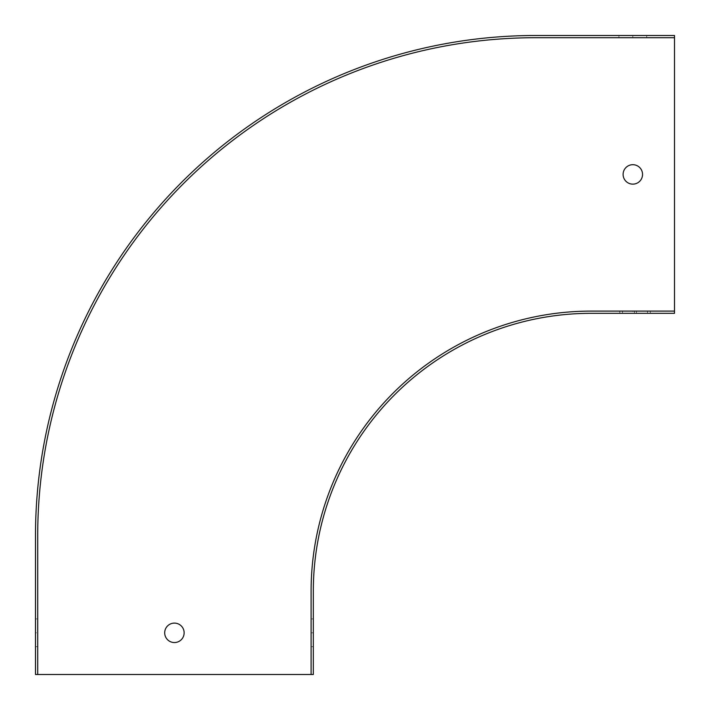 <?xml version="1.0" encoding="UTF-8"?>
<svg xmlns="http://www.w3.org/2000/svg" width="710" height="710" viewBox="0 0 710 710"><rect width="100%" height="100%" fill="white"/><g stroke="black" fill="none" stroke-linecap="round" stroke-linejoin="round"><path stroke-width="0.53" stroke-dasharray="3.55 2.66" d="M35.5 632.823L35.5 646.712L35.5 618.934L35.5 646.712L35.5 632.823L37.719 632.823L37.719 618.934L37.719 646.712L37.719 618.934L37.719 646.712L37.719 632.823L35.5 632.823M35.5 535.588L35.5 674.5L313.323 674.5L313.323 591.155A277.823 277.823 0 0 1 591.155 313.323L674.5 313.323L674.5 35.5L535.588 35.5A500.089 500.089 0 0 0 35.5 535.588M313.323 632.823L313.323 646.712L313.323 618.934L313.323 646.712L313.323 618.934L313.323 632.823L311.104 632.823L311.104 646.712L311.104 618.934L311.104 646.712L311.104 618.934L311.104 632.823L313.323 632.823M636.417 313.323L622.528 313.323L650.307 313.323L636.417 313.323L636.417 311.104L622.528 311.104L650.307 311.104L636.417 311.104L636.417 313.323M632.823 313.323L647.484 313.323L632.823 313.323L632.823 311.104L619.786 311.104L647.484 311.104L632.823 311.104M632.823 35.5L646.712 35.5L618.934 35.5L646.712 35.5L618.934 35.5L632.823 35.5L632.823 37.719L646.712 37.719L618.934 37.719L646.712 37.719L618.934 37.719L632.823 37.719L632.823 35.5M674.5 311.104L591.155 311.104A280.051 280.051 0 0 0 311.104 591.155L311.104 674.5M37.719 674.5L37.719 535.588A497.861 497.861 0 0 1 535.588 37.719L674.5 37.719M632.823 164.693A9.727 9.727 0 0 1 641.245 179.275A9.727 9.727 0 0 1 624.401 179.275A9.727 9.727 0 0 1 632.823 164.693M174.411 623.105A9.727 9.727 0 0 1 182.834 637.686A9.727 9.727 0 0 1 165.989 637.686A9.727 9.727 0 0 1 174.411 623.105M37.719 646.712L35.5 646.712L37.719 646.712M37.719 618.934L35.5 618.934L37.719 618.934M311.104 618.934L313.323 618.934L311.104 618.934M311.104 646.712L313.323 646.712L311.104 646.712M618.934 37.719L618.934 35.5L618.934 37.719M646.712 37.719L646.712 35.5L646.712 37.719M647.484 311.104L647.484 313.323M634.447 311.104L634.447 313.323M619.786 311.104L619.786 313.323M650.307 311.104L650.307 313.323M622.528 311.104L622.528 313.323"/><path stroke-width="1.06" d="M674.5 37.719L674.5 35.5L535.588 35.5A500.089 500.089 0 0 0 35.5 535.588L35.5 674.5L311.104 674.5L311.104 591.155A280.051 280.051 0 0 1 591.155 311.104L674.5 311.104L674.5 37.719L535.588 37.719A497.861 497.861 0 0 0 37.719 535.588L37.719 674.5M674.5 311.104L674.5 313.323L591.155 313.323A277.823 277.823 0 0 0 313.323 591.155L313.323 674.5L311.104 674.5M632.823 184.138A9.727 9.727 0 0 1 623.105 174.411A9.727 9.727 0 0 1 632.823 164.693A9.727 9.727 0 0 1 642.55 174.411A9.727 9.727 0 0 1 632.823 184.138M174.411 642.55A9.727 9.727 0 0 1 164.693 632.823A9.727 9.727 0 0 1 174.411 623.105A9.727 9.727 0 0 1 184.138 632.823A9.727 9.727 0 0 1 174.411 642.55"/></g></svg>
